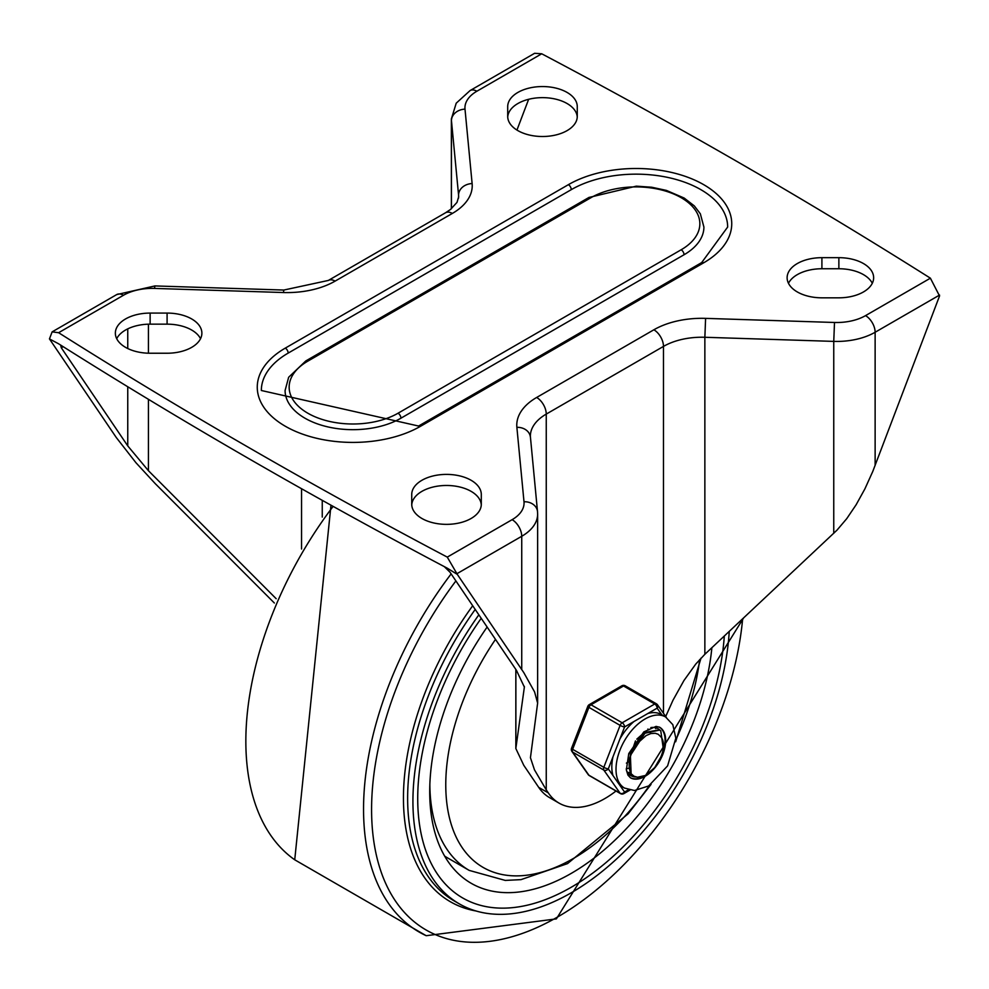 <?xml version="1.0" encoding="UTF-8"?>
<svg xmlns="http://www.w3.org/2000/svg" width="989" height="989" viewBox="0 0 989 989"><rect width="100%" height="100%" fill="white"/><g stroke="black" fill="none" stroke-linecap="round" stroke-linejoin="round"><path stroke-width="1.48" d="M516.95 130.054L528.645 99.296M61.812 345.829L60.799 345.779L61.306 347.782L127.754 445.903L148.437 470.715L276.178 598.716M52.133 331.871L58.611 332.712L123.464 295.266A13.574 7.838 60 0 0 116.677 294.598L52.133 331.871L49.45 338.906L58.611 343.801A6131.948 3540.249 180 0 0 447.275 568.193L457.314 574.386L523.824 672.656L534.579 691.904L537.633 703.092L530.438 757.722L534.48 769.85L546.249 789.865L546.249 414.094L663.483 346.41A54.284 31.339 180 0 1 704.86 337.274L833.752 341.39L834.506 322.476L705.602 318.371L704.86 337.274L704.86 654.298L837.015 530.129L846.732 518.669L856.128 504.761L864.905 488.863L872.755 471.493L939.55 295.971L930.389 278.181A6131.948 3540.249 0 0 0 541.725 53.789L534.629 53.295L470.084 90.568L456.213 103.19L451.367 118.94A54.284 31.339 0 0 0 451.454 120.67A13.574 11.064 -5.5 0 1 465.003 109.149A40.71 23.501 180 0 1 476.871 91.235A13.574 7.838 -120 0 0 470.084 90.568M49.45 338.906L116.245 437.472L135.95 462.728L155.248 483.646L274.336 602.993M481.272 504.909A34.776 20.077 0 0 0 446.521 485.475A34.776 20.077 0 0 0 411.758 504.909M200.52 338.695A34.776 20.077 0 0 0 167.092 324.157L150.13 324.157A34.776 20.077 0 0 0 116.702 338.695M788.48 283.287A34.776 20.077 180 0 1 821.908 268.748L838.87 268.748A34.776 20.077 180 0 1 872.298 283.287M507.728 117.073A34.776 20.077 180 0 1 542.479 97.639A34.776 20.077 180 0 1 577.242 117.073M538.708 787.368L548.314 792.906A91.606 52.887 120 0 0 559.057 803.117L549.464 797.567A91.606 52.887 -60 0 1 538.708 787.368L523.787 765.325L515.838 748.525L524.368 687.095L516.419 670.295L449.97 572.174L444.284 566.61M548.314 792.906L546.249 789.865M665.708 716.493L672.99 700.237L683.931 680.556L695.749 664.076L704.86 654.298M559.057 803.117A91.606 52.887 120 0 0 616.011 791.015M838.87 257.672A34.776 20.077 180 0 1 873.646 277.748A34.776 20.077 180 0 1 838.87 297.825L821.908 297.825A34.776 20.077 180 0 1 787.12 277.748A34.776 20.077 180 0 1 821.908 257.672L838.87 257.672L838.87 268.748M507.703 106.627L507.703 116.43L507.703 106.627A34.776 20.077 180 0 1 542.479 86.55A34.776 20.077 180 0 1 577.267 106.627L577.267 116.43A34.776 20.077 180 0 1 542.479 136.507A34.776 20.077 180 0 1 507.703 116.43M481.297 494.475A34.776 20.077 0 0 0 446.521 474.399A34.776 20.077 0 0 0 411.733 494.475L411.733 504.266A34.776 20.077 0 0 0 446.521 524.355A34.776 20.077 0 0 0 481.297 504.266L481.297 494.475L481.297 504.266M150.13 313.08A34.776 20.077 0 0 0 115.354 333.157A34.776 20.077 0 0 0 150.13 353.234L167.092 353.234A34.776 20.077 0 0 0 201.88 333.157A34.776 20.077 0 0 0 167.092 313.08L150.13 313.08L150.13 324.157M457.314 574.386L447.275 557.116A6131.948 3540.249 180 0 1 58.611 332.712M701.671 262.592L418.57 426.036L261.343 390.494A91.606 52.887 0 0 1 288.17 353.098L571.271 189.653A91.606 52.887 0 0 1 671.111 178.181A91.606 52.887 0 0 1 727.657 227.05L701.671 262.592A4.067 2.349 60 0 1 703.711 262.79A95.686 55.236 0 0 0 703.711 184.671A95.686 55.236 0 0 0 568.391 184.671A4.067 2.349 60 0 1 571.271 189.653M681.161 249.772L398.048 413.217A63.791 36.828 180 0 1 307.839 413.217A63.791 36.828 180 0 1 307.839 361.133A4.067 2.349 60 0 0 305.811 360.936L288.652 377.266L285.092 390.494A67.858 39.177 180 0 0 326.976 426.692A67.858 39.177 180 0 0 400.928 418.199L684.042 254.754A67.858 39.177 180 0 0 703.908 227.05L700.348 213.809L694.34 205.922L684.141 198.035L666.401 190.407L651.763 187.242L636.31 186.155L588.912 197.479A4.067 2.349 60 0 1 590.952 197.689A63.791 36.828 180 0 1 681.161 197.689A63.791 36.828 180 0 1 681.161 249.772A4.067 2.349 60 0 1 684.042 254.754M411.733 494.475L411.733 504.266M577.267 106.627L577.267 116.43M571.271 887.232A217.147 125.368 120 0 0 724.307 636.051A217.147 125.368 120 0 1 571.271 887.232A217.147 125.368 120 0 1 462.704 897.975A217.147 125.368 120 0 0 571.271 887.232M481.21 618.31A217.147 125.368 120 0 0 462.704 897.975A217.147 125.368 120 0 1 481.21 618.31M478.849 614.824A223.934 129.287 120 0 0 459.304 903.859A223.934 129.287 120 0 0 571.271 892.77A223.934 129.287 120 0 0 729.239 631.427M487.132 627.051A200.186 115.577 120 0 0 471.184 883.288A200.186 115.577 120 0 0 571.271 873.374A200.186 115.577 120 0 0 711.87 647.721M429.856 784.364A190.012 109.705 -60 0 0 469.206 870.394L447.485 857.846A190.012 109.705 -60 0 1 444.679 856.128M628.584 768.255L626.235 768.849M628.806 761.654L626.396 763.112M630.488 772.557L627.545 772.434M633.393 775.858L628.312 773.485M654.817 727.533L655.831 728.621M628.707 773.942L632.713 775.376M661.134 737.176L658.266 734.295L655.274 733.269L650.873 733.566L646.114 735.569L638.066 742.751L631.143 754.323L644.976 733.232L659.614 730.067L660.788 730.883L663.273 748.574M659.218 729.857L644.296 732.577L630.314 753.544L631.118 773.732L634.073 776.241L637.559 777.243L645.644 775.401L654.718 767.575L660.64 757.351A21.869 12.622 120 0 0 660.64 736.607M643.79 732.973L636.792 739.154M635.47 740.934L628.942 760.071M650.626 733.628L650.033 731.848M648.784 729.87L647.919 729.041M631.143 754.323A26.691 15.404 120 0 0 631.143 773.695M612.97 756.845A41.056 23.699 120 0 0 612.97 775.537L608.297 768.886L624.578 726.94A3.387 1.953 -120 0 0 622.18 722.786L590.989 704.774A3.387 1.953 -120 0 0 589.296 704.613A3.387 3.387 0 0 0 587.825 706.319A3.387 0.717 21.2 0 0 588.912 707.358L620.103 725.37A3.387 0.717 21.2 0 0 624.578 726.94L657.129 708.149A3.387 2.67 -35.1 0 0 657.5 704.811A3.387 2.67 -35.1 0 0 656.807 704.18A3.387 1.953 -60 0 0 656.424 703.822A3.387 1.953 -60 0 0 654.73 703.995A3.387 1.953 60 0 1 657.129 708.149L661.789 714.775M608.297 768.886A3.387 0.717 -158.8 0 1 603.822 767.316L572.631 749.303A3.387 0.717 -158.8 0 1 571.543 748.265A3.387 3.387 0 0 0 571.939 751.442A3.387 2.67 -35.1 0 0 572.631 752.073L603.822 770.085A3.387 2.67 -35.1 0 0 608.297 768.886M589.296 775.586A3.387 1.953 120 0 1 588.912 775.228A3.387 2.67 144.9 0 1 588.208 774.597A3.387 3.387 0 0 0 589.296 775.586L620.474 793.598A3.387 1.953 -60 0 1 620.103 793.24L588.912 775.228L572.631 752.073A3.387 1.953 120 0 1 572.631 749.303L588.912 707.358A3.387 1.953 120 0 1 590.989 704.774L623.54 685.983L654.73 703.995L622.18 722.786A3.387 1.953 -60 0 0 620.103 725.37L603.822 767.316A3.387 1.953 -60 0 0 603.822 770.085L620.103 793.24A3.387 2.67 144.9 0 0 624.578 792.041L619.905 785.39A41.056 23.699 120 0 0 620.326 785.649L624.516 788.072L634.456 790.508L648.66 785.958L667.6 765.882L675.821 738.177L672.817 724.665L665.572 716.963A41.056 23.699 120 0 0 624.516 740.662A41.056 23.699 120 0 0 624.516 788.072M661.802 714.787A41.056 23.699 120 0 0 661.381 714.54A41.056 23.699 120 0 0 647.783 713.539M633.924 721.537A41.056 23.699 120 0 0 619.905 738.981M612.97 775.537L619.905 785.39M621.846 685.81A3.387 1.953 60 0 1 623.54 685.983A3.387 1.953 120 0 1 625.233 685.81A3.387 3.387 0 0 0 621.846 685.81L589.296 704.613M659.379 727.1A29.176 16.85 -60 0 1 660.133 758.588M644.605 775.908A29.176 16.85 -60 0 1 630.203 777.626M626.358 770.023A27.148 15.676 120 0 0 630.883 775.673A27.148 15.676 120 0 0 635.89 776.946M660.256 730.463A27.148 15.676 120 0 0 658.019 728.658A27.148 15.676 120 0 0 650.861 727.583M322.253 517.086L322.253 500.335M301.558 488.727L301.558 549.019M148.437 470.715L148.437 399.333M148.437 353.209L148.437 324.182M61.306 347.782L63.197 346.694M127.754 328.867L127.754 348.524M127.754 386.748L127.754 445.903M451.454 208.704L451.454 120.67L458.575 195.08A54.284 31.339 180 0 1 458.649 196.811L457.017 202.374L450.49 209.47L445.557 212.759A13.574 7.838 -120 0 1 452.344 213.439A67.858 39.177 0 0 0 472.124 183.571L465.003 109.149M458.575 198.035L458.575 195.08A13.574 11.064 -5.5 0 1 472.124 183.571M283.831 290.049L154.927 285.932L154.494 288.417L283.398 292.534L283.831 290.049L328.336 280.443A13.574 7.838 60 0 1 335.123 281.111L452.344 213.439M283.398 292.534A67.858 39.177 0 0 0 335.123 281.111M123.464 295.266A40.71 23.501 180 0 1 154.494 288.417M515.875 747.894L515.875 669.491M524.331 686.378L524.331 687.726M537.546 512.401A13.574 11.064 174.5 0 0 537.509 511.536L530.351 436.248A54.284 31.339 180 0 1 546.249 414.094A13.574 7.838 60 0 0 536.656 397.467A67.858 39.177 0 0 0 516.876 427.335L523.997 501.744A40.71 23.501 180 0 1 512.129 519.67A13.574 7.838 60 0 1 521.735 536.285A54.284 31.339 0 0 0 537.633 514.132L537.509 511.536A13.574 11.064 174.5 0 0 523.997 501.744M530.388 437.126A13.574 11.064 174.5 0 0 516.876 427.335M705.602 318.371A67.858 39.177 0 0 0 653.877 329.782L536.656 397.467M663.483 713.304L663.483 346.41A13.574 7.838 -120 0 0 653.877 329.782M833.752 533.343L833.752 341.39A54.284 31.339 0 0 0 875.129 332.255A13.574 7.838 -120 0 0 865.536 315.627A40.71 23.501 180 0 1 834.506 322.476M875.129 465.473L875.129 332.255L939.55 295.068M930.389 278.181L865.536 315.627M457.314 573.484L521.735 536.285L521.735 669.504M821.908 257.672L821.908 268.748M167.092 313.08L167.092 324.157M512.129 519.67L447.275 557.116M476.871 91.235L541.725 53.789M288.17 353.098A4.067 2.349 -120 0 0 285.289 348.116A95.686 55.236 0 0 0 285.289 426.234A95.686 55.236 0 0 0 420.609 426.234L703.711 262.79M568.391 184.671L285.289 348.116M418.57 426.036A4.067 2.349 60 0 1 420.609 426.234M400.928 418.199A4.067 2.349 -120 0 0 398.048 413.217M307.839 361.133L590.952 197.689M475.214 609.459A223.934 129.287 120 0 0 454.013 900.806L459.304 903.859M472.705 605.738A226.568 130.808 120 0 0 476.006 910.98M742.64 618.842A263.173 151.947 -60 0 1 557.672 916.951A263.173 151.947 -60 0 1 379.319 866.352A263.173 151.947 -60 0 1 455.904 580.926M451.145 573.904A268.415 154.976 120 0 0 426.21 935.705L556.387 918.88L743.592 617.952M426.21 935.705L294.734 859.8A268.415 154.976 -60 0 1 333.12 506.38M699.643 659.601A180.468 104.191 -60 0 1 675.784 739.933M649.526 785.414A180.468 104.191 -60 0 1 573.373 858.489A180.468 104.191 -60 0 1 452.579 828.386A180.468 104.191 -60 0 1 495.489 639.389M665.684 740.6A29.176 16.85 -60 0 1 652.95 769.974A29.176 16.85 -60 0 1 630.463 777.787L627.966 775.166L626.358 769.974L628.769 753.569L643.79 731.922L656.066 726.396L659.638 727.249A29.176 16.85 -60 0 1 665.684 740.6M628.522 789.766L624.578 792.041A3.387 1.953 -120 0 1 623.874 793.598L629.906 790.112M625.617 686.168A3.387 1.953 120 0 0 625.233 685.81L656.424 703.822A3.387 3.387 0 0 1 657.5 704.811L666.401 717.47M116.677 294.598L154.927 285.932M328.336 280.443L445.557 212.759M451.367 118.94L451.367 208.766M515.838 748.525L515.838 669.429M537.633 514.132L537.633 703.092M305.811 360.936L588.912 197.479M294.734 859.8L330.981 505.194M469.206 870.394L505.268 880.42L520.993 879.641L567.525 863.607L628.089 813.848L651.059 784.388M675.66 741.787L701.003 658.142M629.016 774.078L629.894 774.585M571.939 751.442L588.208 774.597M661.381 714.54L665.572 716.963M587.825 706.319L571.543 748.265M620.474 793.598A3.387 3.387 0 0 0 623.874 793.598"/></g></svg>
